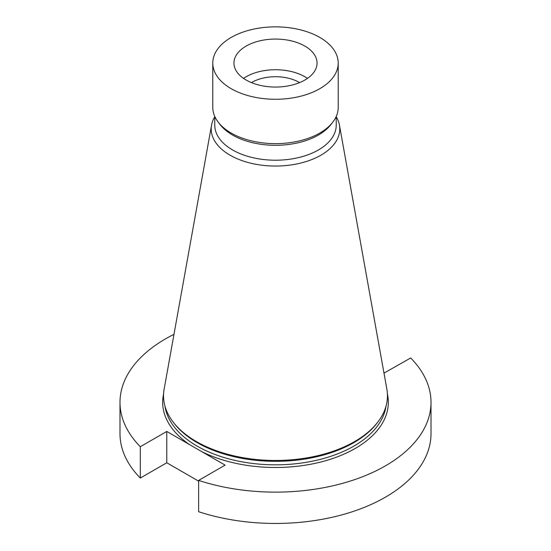 <?xml version="1.0" encoding="UTF-8"?>
<svg xmlns="http://www.w3.org/2000/svg" width="551" height="551" viewBox="0 0 551 551"><rect width="100%" height="100%" fill="white"/><g stroke="black" fill="none" stroke-linecap="round" stroke-linejoin="round"><path stroke-width="0.83" d="M198.642 481.161L166.774 462.764L166.774 431.447L140.312 446.723A155.506 89.779 180 0 1 119.994 402.354A155.506 89.779 180 0 1 173.978 334.34M166.774 431.447L225.104 465.12L198.642 480.396A155.506 89.779 0 0 0 431.006 402.354A155.506 89.779 0 0 0 410.688 357.978L383.985 373.117M166.774 462.764L140.312 478.048A155.506 89.779 180 0 1 119.994 433.671L119.994 402.354M140.312 478.048L140.312 446.723M198.642 480.396L198.642 511.721A155.506 89.779 0 0 0 431.006 433.671L431.006 402.354M336.234 116.757A64.288 37.117 180 0 1 339.444 125.098L386.864 389.158A111.963 64.639 180 0 1 377.71 422.218L376.753 423.45A110.916 64.04 180 0 1 275.5 461.339A110.916 64.04 180 0 1 174.247 423.45L173.289 422.218A111.963 64.639 180 0 1 164.136 389.158L211.556 125.098A64.288 37.117 180 0 1 214.766 116.757M377.71 422.218A111.963 64.639 180 0 1 275.5 460.464A111.963 64.639 180 0 1 173.289 422.218M339.444 125.098A64.288 37.117 180 0 1 303.14 162.442A64.288 37.117 180 0 1 230.042 155.175A64.288 37.117 180 0 1 211.556 125.098M319.849 88.663A62.718 36.208 180 0 1 251.497 96.515A62.718 36.208 180 0 1 212.782 63.062A62.718 36.208 180 0 1 231.151 37.461A62.718 36.208 180 0 1 299.503 29.609A62.718 36.208 180 0 1 338.218 63.062A62.718 36.208 180 0 1 319.849 88.663M304.882 80.026A41.552 23.989 0 0 0 317.052 63.062A41.552 23.989 0 0 0 291.403 40.898A41.552 23.989 0 0 0 246.118 46.098A41.552 23.989 0 0 0 233.948 63.062A41.552 23.989 0 0 0 259.597 85.226A41.552 23.989 0 0 0 304.882 80.026M338.218 63.062L338.218 107.431A62.718 36.208 180 0 1 332.749 122.212L330.944 124.547A60.734 35.064 180 0 1 275.5 145.299A60.734 35.064 180 0 1 220.056 124.547L218.251 122.212A62.718 36.208 180 0 1 212.782 107.431L212.782 63.062M332.749 122.212A62.718 36.208 180 0 1 275.5 143.639A62.718 36.208 180 0 1 218.251 122.212M243.542 78.394A41.552 23.989 180 0 1 246.118 76.761A41.552 23.989 180 0 1 307.458 78.394M251.408 82.609A33.563 19.375 180 0 1 251.766 82.402A33.563 19.375 180 0 1 299.592 82.609M189.937 444.822A112.838 65.142 180 0 1 163.578 394.082M387.422 394.082A112.838 65.142 180 0 1 329.002 459.706A112.838 65.142 180 0 1 201.941 451.751M164.969 406.135A110.916 64.04 0 0 0 275.5 464.824A110.916 64.04 0 0 0 386.031 406.135M214.766 116.461L214.766 125.146A60.734 35.064 0 0 0 275.5 160.21A60.734 35.064 0 0 0 336.234 125.146L336.234 116.461"/></g></svg>
